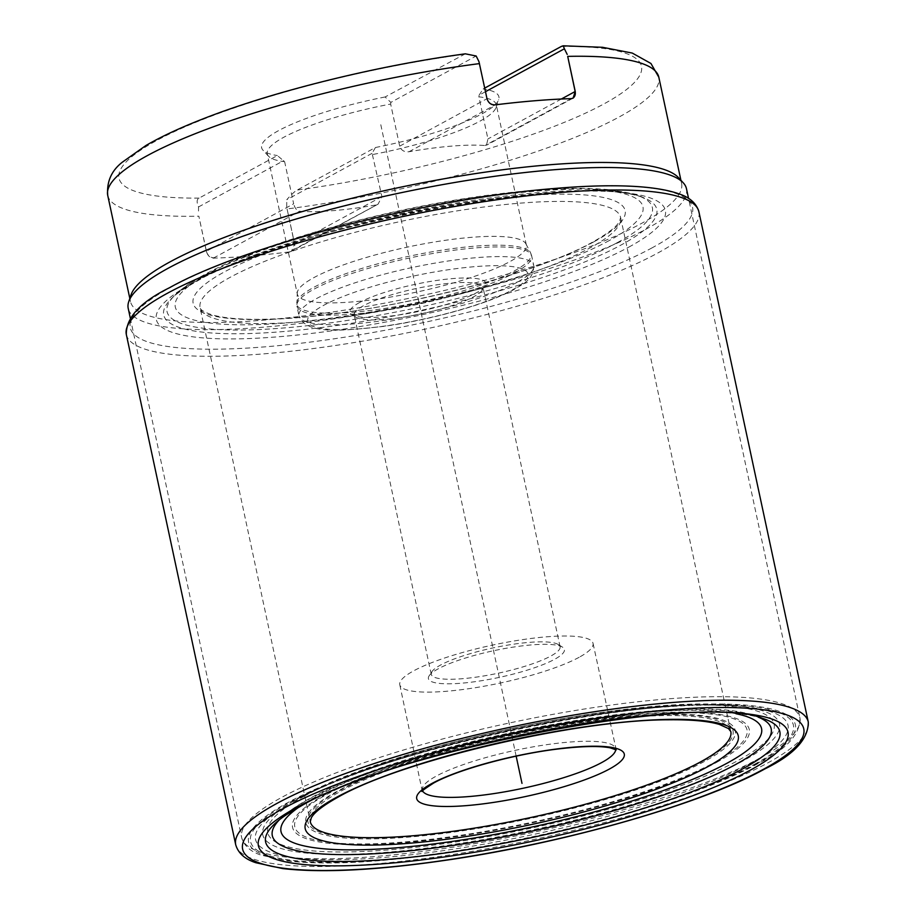 <?xml version="1.0" encoding="UTF-8"?>
<svg xmlns="http://www.w3.org/2000/svg" width="916" height="916" viewBox="0 0 916 916"><rect width="100%" height="100%" fill="white"/><g stroke="black" fill="none" stroke-linecap="round" stroke-linejoin="round"><path stroke-width="0.69" stroke-dasharray="4.58 3.44" d="M686.473 188.73A285.471 55.933 167.9 0 1 646.318 229A285.471 55.933 -12.1 0 1 337.89 318.23A285.471 55.933 -12.1 0 1 128.217 308.417M130.999 294.941A281.807 55.223 -12.1 0 0 130.496 301.57A281.807 55.223 -12.1 0 0 337.477 311.257A281.807 55.223 -12.1 0 0 641.956 223.172A281.807 55.223 167.9 0 0 681.584 183.429A281.807 55.223 167.9 0 0 678.413 177.589M372.091 153.327L286.765 199.711C291.46 194.432 294.918 191.215 297.15 190.07L375.411 147.522L372.091 153.327L381.903 196.585L378.102 204.142L290.04 251.534A45.388 8.897 -12.1 0 1 289.284 251.934L291.437 251.259L294.586 244.045L287.074 208.951A281.807 55.223 167.9 0 0 619.182 116.962A281.807 55.223 167.9 0 0 658.822 77.207M289.284 251.934A281.807 55.223 -12.1 0 1 213.348 258.152C209.924 257.854 207.6 255.564 206.352 251.282L198.841 216.176L206.421 251.236L293.658 203.81L284.636 161.697L277.365 155.548L199.104 198.096C196.722 199.241 196.528 202.184 198.532 206.947L198.474 214.149M375.56 205.035A117.111 22.946 -12.1 0 1 299.578 211.252C296.807 210.68 294.837 208.195 293.658 203.81M297.345 294.173A117.111 22.946 -12.1 0 1 297.253 292.937A117.111 22.946 -12.1 0 1 313.81 277.663A117.111 22.946 167.9 0 1 437.367 241.515A117.111 22.946 167.9 0 1 525.944 243.908A117.111 22.946 167.9 0 1 526.368 245.076A117.111 22.946 167.9 0 1 509.903 261.598A117.111 22.946 -12.1 0 1 383.369 298.204A117.111 22.946 -12.1 0 1 297.345 294.173L267.254 153.808A117.111 22.946 167.9 0 1 283.72 137.297A117.111 22.946 -12.1 0 1 390.663 104.058L399.685 146.159C401.174 150.384 404.288 152.239 409.028 151.747A117.111 22.946 -12.1 0 1 485.011 145.529L486.465 145.232L487.93 138.934L478.896 96.821A117.111 22.946 -12.1 0 1 496.277 104.71A117.111 22.946 -12.1 0 1 496.071 107.47A117.111 22.946 -12.1 0 1 479.812 121.233A117.111 22.946 167.9 0 1 372.869 154.472M286.708 206.913L286.765 199.711M485.491 91.68L479.079 95.161L478.896 96.821M479.079 95.161L483.156 88.944L484.724 88.085M465.339 53.826L385.109 96.97L390.834 102.386L476.16 56.002M478.965 61.647L486.923 98.733A52.704 10.328 -12.1 0 1 487.003 98.699M198.532 206.947L283.857 160.552M390.663 104.058L390.834 102.386M375.411 147.522A121.347 23.782 167.9 0 0 498.693 99.661A121.347 23.782 167.9 0 0 483.156 88.944M267.254 153.808A117.111 22.946 167.9 0 0 268.571 156.235A117.111 22.946 167.9 0 0 284.636 161.697M385.109 96.97A121.347 23.782 167.9 0 0 262.984 150.19A121.347 23.782 167.9 0 0 277.365 155.548M359.667 302.475A69.536 13.626 167.9 0 0 351.824 314.646A69.536 13.626 167.9 0 0 407.666 313.57A69.536 13.626 167.9 0 0 476.091 292.937A69.536 13.626 -12.1 0 0 485.068 286.078A69.536 13.626 -12.1 0 0 441.329 279.804A69.536 13.626 -12.1 0 0 359.667 302.475M482.285 290.2A65.872 12.904 167.9 0 1 473.778 296.692A65.872 12.904 -12.1 0 1 408.948 316.249A65.872 12.904 -12.1 0 1 356.049 317.268A65.872 12.904 -12.1 0 1 354.217 315.024A65.872 12.904 -12.1 0 1 363.48 305.726A65.872 12.904 167.9 0 1 434.653 285.139A65.872 12.904 167.9 0 1 483.041 287.406A65.872 12.904 167.9 0 1 482.285 290.2L485.068 286.078M432.009 671.565A65.872 12.904 -12.1 0 0 431.253 674.359A65.872 12.904 -12.1 0 0 479.64 676.626A65.872 12.904 -12.1 0 0 550.814 656.039A65.872 12.904 167.9 0 0 560.077 646.742A65.872 12.904 167.9 0 0 558.233 644.498A65.872 12.904 167.9 0 0 505.334 645.517A65.872 12.904 167.9 0 0 440.516 665.073A65.872 12.904 -12.1 0 0 432.009 671.565L429.226 675.676A69.536 13.626 -12.1 0 1 438.203 668.829A69.536 13.626 167.9 0 1 506.628 648.196A69.536 13.626 167.9 0 1 562.47 647.12A69.536 13.626 167.9 0 1 554.627 659.291A69.536 13.626 -12.1 0 1 472.965 681.962A69.536 13.626 -12.1 0 1 429.226 675.676M579.141 657.287A98.814 19.362 -12.1 0 1 472.37 688.168A98.814 19.362 -12.1 0 1 399.8 684.779A98.814 19.362 -12.1 0 1 413.689 670.833A98.814 19.362 167.9 0 1 520.46 639.952A98.814 19.362 167.9 0 1 593.041 643.353A98.814 19.362 167.9 0 1 579.141 657.287M516.155 756.158L380.266 122.24M756.066 764.196A279.609 54.788 167.9 0 0 663.722 706.316A279.609 54.788 167.9 0 0 287.922 802.542A279.609 54.788 167.9 0 0 380.266 860.433A279.609 54.788 167.9 0 0 756.066 764.196M754.383 764.333A277.605 54.399 167.9 0 0 662.703 706.866A277.605 54.399 167.9 0 0 289.605 802.405A277.605 54.399 167.9 0 0 381.285 859.872A277.605 54.399 167.9 0 0 754.383 764.333M759.765 758.185A285.471 55.933 167.9 0 0 799.92 717.915A285.471 55.933 167.9 0 0 590.248 708.102A285.471 55.933 167.9 0 0 281.807 797.332A285.471 55.933 167.9 0 0 241.664 837.602A285.471 55.933 167.9 0 0 451.336 847.415A285.471 55.933 167.9 0 0 759.765 758.185M107.722 195.348A281.807 55.223 167.9 0 0 198.818 216.187M213.348 258.152A45.388 8.897 -12.1 0 1 214.058 257.751L299.578 211.252M409.028 151.747L494.548 105.248A45.388 8.897 -12.1 0 1 495.304 104.848M571.252 98.63A45.388 8.897 -12.1 0 1 570.542 99.031L485.011 145.529M381.903 196.585L294.666 244.011A7.317 5.977 -118.5 0 1 292.032 250.938A7.317 5.977 -118.5 0 1 290.04 251.534M287.074 208.951L294.666 244.011A52.704 10.328 -12.1 0 1 294.586 244.045M561.348 99.02L487.93 138.934M561.416 46.395A267.174 52.349 -12.1 0 1 603.919 103.92A267.174 52.349 -12.1 0 1 297.15 190.07M199.104 198.096A267.174 52.349 -12.1 0 1 156.602 140.56A267.174 52.349 -12.1 0 1 463.37 54.422M399.685 146.159L486.923 98.733A7.317 5.977 61.5 0 0 494.548 105.248M572.821 98.264A7.317 5.977 -118.5 0 1 572.523 98.436A7.317 5.977 -118.5 0 1 570.542 99.031M206.352 251.282A52.704 10.328 -12.1 0 1 206.421 251.236A7.317 5.977 61.5 0 0 214.058 257.751M525.944 243.908L530.616 252.908A119.79 23.473 167.9 0 1 514.197 270.999A119.79 23.473 -12.1 0 1 381.732 308.898A119.79 23.473 -12.1 0 1 296.681 303.059A119.79 23.473 -12.1 0 1 313.627 287.429A119.79 23.473 167.9 0 1 440.001 250.457A119.79 23.473 167.9 0 1 530.616 252.908L531.681 255.862A120.042 23.518 167.9 0 0 443.504 251.74A120.042 23.518 167.9 0 0 313.81 289.261A120.042 23.518 -12.1 0 0 296.921 306.196L297.253 292.937M514.792 272.796A120.042 23.518 167.9 0 0 531.681 255.862L533.753 265.526A120.042 23.518 167.9 0 0 445.577 261.392A120.042 23.518 167.9 0 0 315.883 298.914A120.042 23.518 -12.1 0 0 298.994 315.848L296.921 306.196A120.042 23.518 -12.1 0 0 385.098 310.318A120.042 23.518 -12.1 0 0 514.792 272.796M516.864 282.449A120.042 23.518 -12.1 0 1 387.17 319.97A120.042 23.518 -12.1 0 1 298.994 315.848C306.162 335.29 342.836 330.653 383.3 326.417C431.287 319.867 487.885 304.009 514.231 289.387C520.54 285.002 533.776 280.949 533.753 265.526A120.042 23.518 167.9 0 1 516.864 282.449M512.239 289.971A112.725 22.087 167.9 0 0 475.015 266.636A112.725 22.087 167.9 0 0 323.508 305.429A112.725 22.087 -12.1 0 0 360.732 328.764A112.725 22.087 -12.1 0 0 512.239 289.971M422.665 790.932A98.814 19.362 -12.1 0 1 422.368 790.05A98.814 19.362 -12.1 0 1 436.256 776.115A98.814 19.362 -12.1 0 1 543.028 745.223A98.814 19.362 -12.1 0 1 615.609 748.624A98.814 19.362 -12.1 0 1 615.689 749.551M702.435 761.448A217.344 42.583 -12.1 0 1 410.322 836.251A217.344 42.583 -12.1 0 1 338.542 791.252A217.344 42.583 -12.1 0 1 630.655 716.461A217.344 42.583 -12.1 0 1 702.435 761.448M704.393 761.471A219.634 43.041 -12.1 0 1 409.2 837.052A219.634 43.041 -12.1 0 1 336.664 791.584A219.634 43.041 -12.1 0 1 631.857 716.003A219.634 43.041 -12.1 0 1 704.393 761.471M714.503 762.433A231.267 45.319 167.9 0 0 638.131 714.56A231.267 45.319 167.9 0 0 327.298 794.149A231.267 45.319 167.9 0 0 403.681 842.022A231.267 45.319 167.9 0 0 714.503 762.433M716.461 762.444A233.546 45.766 167.9 0 0 639.322 714.102A233.546 45.766 167.9 0 0 325.42 794.47A233.546 45.766 167.9 0 0 402.559 842.823A233.546 45.766 167.9 0 0 716.461 762.444M304.181 796.21A258.93 50.735 -12.1 0 1 652.192 707.106A258.93 50.735 -12.1 0 1 737.712 760.704A258.93 50.735 -12.1 0 1 389.689 849.819A258.93 50.735 -12.1 0 1 304.181 796.21M299.944 797.538A264.243 51.777 -12.1 0 1 737.22 705.881L737.22 705.881A264.243 51.777 -12.1 0 1 742.349 761.299A264.243 51.777 -12.1 0 1 392.414 851.788A264.243 51.777 -12.1 0 1 293.91 800.916L293.91 800.916A264.243 51.777 -12.1 0 1 299.944 797.538M293.841 801.088A272.292 53.357 167.9 0 0 287.635 804.58L287.635 804.58A272.292 53.357 167.9 0 0 389.14 856.998A272.292 53.357 167.9 0 0 749.746 763.749A272.292 53.357 167.9 0 0 744.456 706.648L744.456 706.648A272.292 53.357 167.9 0 0 293.841 801.088M762.375 718.316A262.961 51.525 167.9 0 0 544.757 729.834A262.961 51.525 167.9 0 0 302.601 804.855A262.961 51.525 -12.1 0 0 276.071 822.568L282.46 816.866A255.095 49.979 -12.1 0 1 308.188 799.679A255.095 49.979 167.9 0 1 543.108 726.903A255.095 49.979 167.9 0 1 754.212 715.728L762.375 718.316M279.403 819.786A255.095 49.979 -12.1 0 1 282.46 816.866C289.593 810.557 298.868 804.328 310.261 798.191C407.013 742.979 684.527 689.393 754.212 715.728A255.095 49.979 167.9 0 1 758.196 717.136M736.029 713.747A245.728 48.147 167.9 0 0 530.604 728.999A245.728 48.147 167.9 0 0 315.573 796.931A245.728 48.147 -12.1 0 0 298.227 807.603M730.808 731.552A215.042 42.136 167.9 0 0 572.866 724.155A215.042 42.136 167.9 0 0 340.534 791.378A215.042 42.136 -12.1 0 0 310.284 821.709L200.066 307.57A215.042 42.136 -12.1 0 1 230.305 277.239A215.042 42.136 167.9 0 1 462.649 210.016A215.042 42.136 167.9 0 1 620.59 217.413L619.64 221.134C616.88 226.561 607.823 233.58 592.446 242.202C539.409 272.052 410.047 306.505 314.417 315.974C265.48 320.875 231.118 320.428 211.321 314.623C198.062 309.768 201.005 308.154 200.066 307.57A215.042 42.136 -12.1 0 0 358.007 314.967A215.042 42.136 -12.1 0 0 590.351 247.744A215.042 42.136 167.9 0 0 620.59 217.413L730.808 731.552M594.049 241.732A220.905 43.281 167.9 0 0 521.101 196.001A220.905 43.281 167.9 0 0 224.191 272.029A220.905 43.281 -12.1 0 0 297.15 317.749A220.905 43.281 -12.1 0 0 594.049 241.732M609.335 240.507A239.156 46.865 -12.1 0 1 287.91 322.81A239.156 46.865 -12.1 0 1 208.917 273.311A239.156 46.865 167.9 0 1 530.353 190.997A239.156 46.865 167.9 0 1 609.335 240.507M617.464 242.557A248.179 48.628 167.9 0 0 638.624 195.864A248.179 48.628 167.9 0 0 434.413 205.058A248.179 48.628 167.9 0 0 201.944 276.598A248.179 48.628 -12.1 0 0 174.784 295.307L177.727 292.559C184.7 286.468 193.642 280.479 204.566 274.594C262.194 242.568 388.189 207.852 491.743 194.742C539.077 188.627 577.71 186.898 607.629 189.589L634.719 194.547L642.837 197.432A252.14 49.407 167.9 0 0 435.363 206.764A252.14 49.407 167.9 0 0 199.184 279.449A252.14 49.407 -12.1 0 0 171.59 298.456C176.09 293.876 184.334 288.265 196.31 281.624C288.174 225.668 595.057 171.2 642.837 197.432A252.14 49.407 167.9 0 1 621.334 244.87A252.14 49.407 -12.1 0 1 314.039 328.443A252.14 49.407 -12.1 0 1 171.59 298.456L174.784 295.307A248.179 48.628 -12.1 0 0 315.001 324.825A248.179 48.628 -12.1 0 0 617.464 242.557M628.777 247.137A260.316 51.01 167.9 0 0 542.81 193.253A260.316 51.01 167.9 0 0 192.944 282.838A260.316 51.01 -12.1 0 0 278.911 336.733A260.316 51.01 -12.1 0 0 628.777 247.137M652.1 247.835A287.51 56.334 -12.1 0 1 265.674 346.786A287.51 56.334 -12.1 0 1 170.731 287.269A287.51 56.334 167.9 0 1 557.146 188.318A287.51 56.334 167.9 0 1 652.1 247.835M126.328 334.512A292.788 57.376 -12.1 0 0 341.382 344.576A292.788 57.376 -12.1 0 0 657.722 253.056A292.788 57.376 167.9 0 0 698.897 211.768M808.278 722.003A292.788 57.376 167.9 0 1 767.104 763.291A292.788 57.376 -12.1 0 1 450.764 854.811A292.788 57.376 -12.1 0 1 235.71 844.747M130.301 318.115L241.664 837.602C244.114 845.88 250.652 851.743 261.3 855.201L287.349 860.914C326.256 865.391 379.968 862.609 448.485 852.556C563.741 835.747 696.412 797.756 757.669 763.726C786.203 749.7 800.286 734.437 799.92 717.915L688.546 198.44M130.496 301.57L129.82 298.444M378.102 204.142L291.437 251.259M681.584 183.429L680.92 180.303M573.095 98.127L486.465 145.232M496.071 107.47L498.693 99.661M268.571 156.235L262.984 150.19M526.368 245.076L496.277 104.71M356.049 317.268L351.824 314.646M560.077 646.742L483.041 287.406M431.253 674.359L354.217 315.024M558.233 644.498L562.47 647.12M422.322 791.458L399.8 684.779M300.196 797.389C390.239 745.819 640.742 693.217 737.22 705.881L744.456 706.648C650.589 693.252 381.915 749.471 293.589 801.237L300.196 797.389M616.228 749.895L593.041 643.353"/><path stroke-width="1.37" d="M130.301 318.115L128.217 308.417A285.471 55.933 -12.1 0 1 128.732 301.707A285.471 55.933 -12.1 0 1 168.361 268.148A285.471 55.933 167.9 0 1 461.046 181.437A285.471 55.933 167.9 0 1 683.256 182.822A285.471 55.933 167.9 0 1 686.473 188.73L688.546 198.44M683.256 182.822L678.413 177.589A281.807 55.223 167.9 0 0 459.053 176.216A281.807 55.223 167.9 0 0 170.124 261.816A281.807 55.223 -12.1 0 0 130.999 294.941L128.732 301.707M479.469 63.605A281.807 55.223 167.9 0 0 147.35 155.606A281.807 55.223 167.9 0 0 107.722 195.348C106.599 181.654 111.5 170.582 122.412 162.132L145.93 145.507C160.724 136.896 179.147 128.263 201.188 119.595C270.953 91.921 375.789 65.86 465.339 53.826L476.16 56.002L478.965 61.647L487.003 98.699C488.354 102.924 491.125 104.974 495.304 104.848A281.807 55.223 -12.1 0 1 571.252 98.63L573.095 98.127L575.237 91.463L567.702 56.38L575.156 91.508L561.348 99.02M484.724 88.085L561.416 46.395L563.214 45.8L564.393 48.777L485.491 91.68M564.393 48.777L567.21 54.422M521.994 783.375L516.155 756.158M563.214 45.8L602.568 47.3L632.292 53.082L650.933 63.467L658.822 77.207A281.807 55.223 167.9 0 0 567.714 56.38M575.237 91.463A52.704 10.328 -12.1 0 1 575.156 91.508A7.317 5.977 -118.5 0 1 572.821 98.264M615.689 749.551A98.814 19.362 -12.1 0 1 601.709 762.559A98.814 19.362 -12.1 0 1 497.182 793.096A98.814 19.362 -12.1 0 1 422.665 790.932M609.346 769.074A106.142 20.793 -12.1 0 1 466.691 805.599A106.142 20.793 -12.1 0 1 431.642 783.627A106.142 20.793 -12.1 0 1 574.286 747.101A106.142 20.793 -12.1 0 1 609.346 769.074M763.394 769.314A286.926 56.22 -12.1 0 1 377.758 868.059A286.926 56.22 -12.1 0 1 282.998 808.656A286.926 56.22 167.9 0 1 668.634 709.911A286.926 56.22 167.9 0 1 763.394 769.314M749.918 770.39A270.827 53.071 -12.1 0 1 385.911 863.593A270.827 53.071 -12.1 0 1 296.463 807.534A270.827 53.071 167.9 0 1 660.47 714.32A270.827 53.071 167.9 0 1 749.918 770.39M742.865 768.787A262.961 51.525 167.9 0 0 762.375 718.316C704.209 692.611 395.357 749.299 300.551 806.32C289.456 812.412 281.304 817.828 276.071 822.568A262.961 51.525 -12.1 0 0 418.555 856.403A262.961 51.525 -12.1 0 0 742.865 768.787M758.196 717.136A255.095 49.979 167.9 0 1 735.285 764.688A255.095 49.979 -12.1 0 1 426.02 849.052A255.095 49.979 -12.1 0 1 279.403 819.786M298.227 807.603A245.728 48.147 -12.1 0 0 413.734 846.224A245.728 48.147 -12.1 0 0 726.995 763.234A245.728 48.147 167.9 0 0 736.029 713.747M707.118 767.035A221.432 43.384 -12.1 0 1 409.509 843.247A221.432 43.384 -12.1 0 1 336.378 797.401A221.432 43.384 167.9 0 1 633.987 721.201A221.432 43.384 167.9 0 1 707.118 767.035M700.568 761.883A215.042 42.136 167.9 0 0 730.808 731.552L728.426 728.552L719.369 724.442C708.331 721.098 691.397 719.541 668.565 719.793C576.221 719.713 401.849 760.566 338.428 796.92C323.142 805.485 314.096 812.481 311.28 817.908L310.284 821.709A215.042 42.136 -12.1 0 0 468.236 829.095A215.042 42.136 -12.1 0 0 700.568 761.883M698.897 211.768A292.788 57.376 167.9 0 0 483.843 201.692A292.788 57.376 167.9 0 0 167.502 293.212A292.788 57.376 -12.1 0 0 126.328 334.512C125.939 317.68 140.366 302.062 169.609 287.67C244.332 245.625 426.123 198.806 553.241 188.593C605.247 184.024 652.845 184.494 679.248 193.963C689.908 197.501 696.446 203.444 698.897 211.768L808.278 722.003A292.788 57.376 167.9 0 0 593.225 711.927A292.788 57.376 167.9 0 0 276.884 803.447A292.788 57.376 -12.1 0 0 235.71 844.747L126.328 334.512M129.82 298.444L107.722 195.348M680.92 180.303L658.822 77.207M422.322 791.458C420.478 791.928 424.257 789.123 433.634 783.043C456.683 770.081 512.33 754.601 556.63 749.162C581.202 746.151 599.064 745.704 610.216 747.845L616.228 749.895M808.278 722.003C808.485 739.006 794.058 754.624 764.997 768.845C702.297 803.664 566.603 842.583 448.508 859.861C378.09 870.234 322.844 873.143 282.781 868.586L255.839 862.723C244.904 859.185 238.194 853.197 235.71 844.747"/></g></svg>
